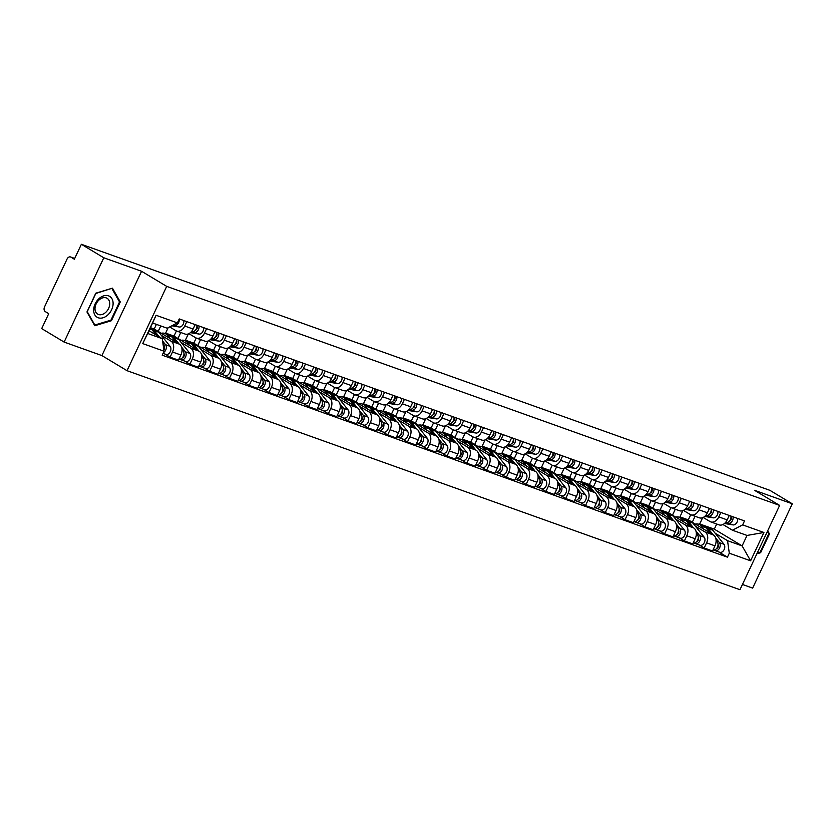 <?xml version="1.0" encoding="UTF-8"?>
<svg xmlns="http://www.w3.org/2000/svg" width="834" height="834" viewBox="0 0 834 834"><rect width="100%" height="100%" fill="white"/><g stroke="black" fill="none" stroke-linecap="round" stroke-linejoin="round"><path stroke-width="1.25" d="M742.437 584.467L752.633 588.106L792.3 503.809L769.876 490.329L81.367 244.289L103.791 257.769L64.124 342.076L101.904 355.576L127.029 370.682L739.966 589.711L779.644 505.404L166.706 286.375L141.572 271.269L103.791 257.769M64.124 342.076L41.7 328.596L48.726 313.667L45.224 311.572A3.743 2.606 -70.3 0 1 44.567 306.849L67.012 259.134A3.743 2.606 -70.3 0 1 70.525 256.955L74.706 258.457M792.3 503.809L754.509 490.298L779.644 505.404M74.695 258.488L70.859 257.112L74.351 259.218L81.367 244.289M161.306 335.32L170.98 341.137A8.611 5.984 109.7 0 1 172.513 352.011L170.094 357.15L178.466 360.142L180.884 354.992A8.611 5.984 -70.3 0 0 179.352 344.129L154.227 329.023L156.406 324.374M176.652 331.035L185.023 334.027A8.611 5.984 -70.3 0 0 193.102 329.034L184.731 326.042A8.611 5.984 109.7 0 1 176.652 331.035A8.611 5.984 109.7 0 1 175.901 330.681L169.667 326.928M184.731 326.042L186.806 321.632M164.861 354.002L170.094 357.15M193.102 329.034L195.177 324.614M181.082 342.388L190.767 348.205A8.611 5.984 109.7 0 1 192.3 359.079L189.881 364.218L198.242 367.21L200.66 362.06A8.611 5.984 -70.3 0 0 199.128 351.197L174.004 336.092L176.422 330.952M168.166 327.72L165.632 333.1L168.197 334.642M206.592 328.7L204.518 333.11A8.611 5.984 109.7 0 1 196.428 338.104A8.611 5.984 109.7 0 1 195.677 337.749L188.88 333.663M158.189 331.411L160.774 325.938M184.648 361.07L189.881 364.218M196.428 338.104L204.799 341.096A8.611 5.984 -70.3 0 0 212.878 336.102L214.963 331.692M200.858 349.456L210.543 355.274A8.611 5.984 109.7 0 1 212.076 366.147L209.657 371.286L218.028 374.278L220.447 369.128A8.611 5.984 -70.3 0 0 218.915 358.266L193.79 343.16L196.209 338.02M188.369 333.892L185.419 340.168L187.973 341.711M226.368 335.768L224.294 340.178A8.611 5.984 109.7 0 1 216.215 345.172A8.611 5.984 109.7 0 1 215.464 344.817L208.667 340.731M177.976 338.479L180.78 332.516M204.424 368.138L209.657 371.286M216.215 345.172L224.586 348.164A8.611 5.984 -70.3 0 0 232.665 343.17L234.74 338.76M220.645 356.525L230.32 362.342A8.611 5.984 109.7 0 1 231.852 373.215L229.433 378.355L237.805 381.346L240.223 376.207A8.611 5.984 -70.3 0 0 238.691 365.334L213.567 350.228L215.985 345.088M208.146 340.96L205.195 347.236L207.76 348.779M246.155 342.837L244.07 347.246A8.611 5.984 109.7 0 1 235.991 352.24A8.611 5.984 109.7 0 1 235.24 351.885L228.443 347.799M197.752 345.547L200.556 339.584M224.2 375.206L229.433 378.355M235.991 352.24L244.362 355.232A8.611 5.984 -70.3 0 0 252.441 350.238L254.516 345.829M240.421 363.593L250.106 369.41A8.611 5.984 109.7 0 1 251.639 380.283L249.22 385.423L257.581 388.415L260.01 383.275A8.611 5.984 -70.3 0 0 258.467 372.402L233.343 357.296L235.761 352.156M227.932 348.028L224.982 354.304L227.536 355.847M265.931 349.905L263.857 354.314A8.611 5.984 109.7 0 1 255.777 359.308A8.611 5.984 109.7 0 1 255.027 358.954L248.23 354.867M217.538 352.615L220.343 346.652M243.987 382.274L249.22 385.423M255.777 359.308L264.138 362.3A8.611 5.984 -70.3 0 0 272.228 357.306L274.303 352.897M260.208 370.661L269.882 376.478A8.611 5.984 109.7 0 1 271.415 387.351L268.996 392.491L277.368 395.483L279.786 390.343A8.611 5.984 -70.3 0 0 278.254 379.47L253.129 364.364L255.548 359.225M247.708 355.096L244.758 361.372L247.323 362.915M285.708 356.973L283.633 361.383A8.611 5.984 109.7 0 1 275.554 366.376A8.611 5.984 109.7 0 1 274.803 366.022L268.006 361.935M237.315 359.683L240.119 353.72M263.763 389.342L268.996 392.491M275.554 366.376L283.925 369.368A8.611 5.984 -70.3 0 0 292.004 364.375L294.079 359.965M279.984 377.729L289.669 383.546A8.611 5.984 109.7 0 1 291.202 394.419L288.783 399.559L297.144 402.551L299.562 397.411A8.611 5.984 -70.3 0 0 298.03 386.538L272.906 371.432L275.324 366.293M267.495 362.164L264.534 368.44L267.099 369.983M305.494 364.041L303.42 368.451A8.611 5.984 109.7 0 1 295.33 373.444A8.611 5.984 109.7 0 1 294.579 373.09L287.782 369.003M257.091 366.752L259.906 360.788M283.55 396.411L288.783 399.559M295.33 373.444L303.701 376.436A8.611 5.984 -70.3 0 0 311.78 371.443L313.865 367.033M299.76 384.797L309.445 390.614A8.611 5.984 109.7 0 1 310.978 401.488L308.559 406.627L316.93 409.619L319.349 404.48A8.611 5.984 -70.3 0 0 317.817 393.606L292.692 378.5L295.111 373.361M287.271 369.233L284.321 375.508L286.875 377.051M325.27 371.109L323.196 375.519A8.611 5.984 109.7 0 1 315.116 380.512A8.611 5.984 109.7 0 1 314.366 380.158L307.569 376.071M276.878 373.82L279.682 367.857M303.326 403.479L308.559 406.627M315.116 380.512L323.488 383.504A8.611 5.984 -70.3 0 0 331.567 378.511L333.642 374.101M319.547 391.865L329.221 397.682A8.611 5.984 109.7 0 1 330.754 408.556L328.335 413.695L336.707 416.687L339.125 411.548A8.611 5.984 -70.3 0 0 337.593 400.674L312.469 385.569L314.887 380.429M307.048 376.301L304.097 382.577L306.662 384.12M345.057 378.177L342.972 382.587A8.611 5.984 109.7 0 1 334.893 387.581A8.611 5.984 109.7 0 1 334.142 387.226L327.345 383.14M296.654 380.888L299.458 374.925M323.102 410.547L328.335 413.695M334.893 387.581L343.264 390.573A8.611 5.984 -70.3 0 0 351.343 385.579L353.418 381.169M339.323 398.933L349.008 404.751A8.611 5.984 109.7 0 1 350.541 415.624L348.122 420.763L356.483 423.755L358.912 418.616A8.611 5.984 -70.3 0 0 357.369 407.743L332.245 392.637L334.663 387.497M326.834 383.369L323.884 389.645L326.438 391.188M364.833 385.245L362.759 389.655A8.611 5.984 109.7 0 1 354.679 394.649A8.611 5.984 109.7 0 1 353.929 394.294L347.132 390.208M316.44 387.956L319.245 381.993M342.889 417.615L348.122 420.763M354.679 394.649L363.04 397.641A8.611 5.984 -70.3 0 0 371.13 392.647L373.205 388.237M359.11 406.002L368.784 411.819A8.611 5.984 109.7 0 1 370.317 422.692L367.898 427.832L376.27 430.824L378.688 425.684A8.611 5.984 -70.3 0 0 377.156 414.811L352.031 399.705L354.45 394.565M346.61 390.437L343.66 396.713L346.225 398.256M384.61 392.314L382.535 396.723A8.611 5.984 109.7 0 1 374.456 401.717A8.611 5.984 109.7 0 1 373.705 401.363L366.908 397.276M336.217 395.024L339.021 389.061M362.665 424.683L367.898 427.832M374.456 401.717L382.827 404.709A8.611 5.984 -70.3 0 0 390.906 399.715L392.981 395.306M378.886 413.07L388.571 418.887A8.611 5.984 109.7 0 1 390.103 429.76L387.674 434.9L396.046 437.892L398.464 432.752A8.611 5.984 -70.3 0 0 396.932 421.879L371.808 406.773L374.226 401.634M366.397 397.516L363.436 403.781L366.001 405.324M404.396 399.382L402.322 403.792A8.611 5.984 109.7 0 1 394.232 408.785A8.611 5.984 109.7 0 1 393.481 408.431L386.684 404.344M355.993 402.092L358.808 396.129M382.452 431.751L387.674 434.9M394.232 408.785L402.603 411.777A8.611 5.984 -70.3 0 0 410.682 406.784L412.767 402.374M398.662 420.138L408.347 425.955A8.611 5.984 109.7 0 1 409.88 436.828L407.461 441.968L415.832 444.96L418.251 439.82A8.611 5.984 -70.3 0 0 416.719 428.947L391.594 413.841L394.013 408.702M386.173 404.584L383.223 410.849L385.777 412.392M424.172 406.45L422.098 410.86A8.611 5.984 109.7 0 1 414.018 415.864A8.611 5.984 109.7 0 1 413.268 415.499L406.471 411.412M375.78 409.16L378.584 403.197M402.228 438.82L407.461 441.968M414.018 415.864L422.39 418.845A8.611 5.984 -70.3 0 0 430.469 413.852L432.544 409.442M418.449 427.206L428.123 433.023A8.611 5.984 109.7 0 1 429.656 443.897L427.237 449.036L435.609 452.028L438.027 446.888A8.611 5.984 -70.3 0 0 436.495 436.015L411.37 420.909L413.789 415.77M405.949 411.652L402.999 417.917L405.564 419.46M443.959 413.518L441.874 417.928A8.611 5.984 109.7 0 1 433.795 422.932A8.611 5.984 109.7 0 1 433.044 422.567L426.247 418.48M395.556 416.229L398.36 410.265M422.004 445.888L427.237 449.036M433.795 422.932L442.166 425.913A8.611 5.984 -70.3 0 0 450.245 420.92L452.32 416.51M438.225 434.274L447.91 440.091A8.611 5.984 109.7 0 1 449.443 450.965L447.024 456.104L455.385 459.096L457.814 453.957A8.611 5.984 -70.3 0 0 456.271 443.083L431.147 427.978L433.565 422.838M425.736 418.72L422.786 424.986L425.34 426.528M463.735 420.586L461.661 424.996A8.611 5.984 109.7 0 1 453.581 430A8.611 5.984 109.7 0 1 452.831 429.635L446.034 425.559M415.342 423.297L418.147 417.334M441.791 452.966L447.024 456.104M453.581 430L461.942 432.982A8.611 5.984 -70.3 0 0 470.032 427.988L472.107 423.578M458.012 441.342L467.686 447.16A8.611 5.984 109.7 0 1 469.219 458.033L466.8 463.172L475.171 466.164L477.59 461.025A8.611 5.984 -70.3 0 0 476.058 450.151L450.933 435.046L453.352 429.906M445.512 425.788L442.562 432.054L445.127 433.597M483.512 427.654L481.437 432.064A8.611 5.984 109.7 0 1 473.358 437.068A8.611 5.984 109.7 0 1 472.607 436.703L465.81 432.627M435.119 430.365L437.923 424.402M461.567 460.034L466.8 463.172M473.358 437.068L481.729 440.05A8.611 5.984 -70.3 0 0 489.808 435.056L491.883 430.646M477.788 448.411L487.473 454.228A8.611 5.984 109.7 0 1 489.005 465.101L486.576 470.24L494.948 473.232L497.366 468.093A8.611 5.984 -70.3 0 0 495.834 457.22L470.71 442.114L473.128 436.974M465.299 432.856L462.338 439.122L464.903 440.665M503.298 434.722L501.224 439.132A8.611 5.984 109.7 0 1 493.134 444.136A8.611 5.984 109.7 0 1 492.383 443.771L485.586 439.695M454.895 437.433L457.71 431.47M481.354 467.103L486.576 470.24M493.134 444.136L501.505 447.118A8.611 5.984 -70.3 0 0 509.584 442.124L511.669 437.714M497.564 455.479L507.249 461.296A8.611 5.984 109.7 0 1 508.782 472.169L506.363 477.309L514.734 480.301L517.153 475.161A8.611 5.984 -70.3 0 0 515.62 464.288L490.496 449.182L492.915 444.042M485.075 439.925L482.125 446.19L484.679 447.733M523.074 441.791L521 446.2A8.611 5.984 109.7 0 1 512.92 451.204A8.611 5.984 109.7 0 1 512.17 450.84L505.373 446.763M474.682 444.501L477.486 438.538M501.13 474.171L506.363 477.309M512.92 451.204L521.292 454.186A8.611 5.984 -70.3 0 0 529.371 449.192L531.446 444.783M517.351 462.547L527.025 468.364A8.611 5.984 109.7 0 1 528.558 479.237L526.139 484.377L534.511 487.369L536.929 482.229A8.611 5.984 -70.3 0 0 535.397 471.356L510.272 456.25L512.691 451.111M504.851 446.993L501.901 453.258L504.466 454.801M542.861 448.859L540.776 453.269A8.611 5.984 109.7 0 1 532.697 458.273A8.611 5.984 109.7 0 1 531.946 457.918L525.149 453.832M494.458 451.569L497.262 445.606M520.906 481.239L526.139 484.377M532.697 458.273L541.068 461.265A8.611 5.984 -70.3 0 0 549.147 456.261L551.222 451.851M537.127 469.615L546.812 475.432A8.611 5.984 109.7 0 1 548.345 486.305L545.926 491.445L554.287 494.437L556.716 489.297A8.611 5.984 -70.3 0 0 555.173 478.424L530.049 463.318L532.467 458.179M524.638 454.061L521.688 460.326L524.242 461.869M562.637 455.927L560.563 460.337A8.611 5.984 109.7 0 1 552.483 465.341A8.611 5.984 109.7 0 1 551.733 464.986L544.936 460.9M514.244 458.637L517.049 452.674M540.693 488.307L545.926 491.445M552.483 465.341L560.844 468.333A8.611 5.984 -70.3 0 0 568.934 463.329L571.009 458.919M556.914 476.683L566.588 482.5A8.611 5.984 109.7 0 1 568.121 493.374L565.702 498.513L574.073 501.505L576.492 496.366A8.611 5.984 -70.3 0 0 574.96 485.492L549.835 470.386L552.254 465.247M544.414 461.129L541.464 467.394L544.029 468.937M582.413 462.995L580.339 467.405A8.611 5.984 109.7 0 1 572.26 472.409A8.611 5.984 109.7 0 1 571.509 472.054L564.712 467.968M534.021 465.706L536.825 459.743M560.469 495.375L565.702 498.513M572.26 472.409L580.631 475.401A8.611 5.984 -70.3 0 0 588.71 470.397L590.785 465.987M576.69 483.751L586.375 489.568A8.611 5.984 109.7 0 1 587.907 500.442L585.478 505.581L593.85 508.573L596.268 503.434A8.611 5.984 -70.3 0 0 594.736 492.56L569.612 477.455L572.03 472.315M564.201 468.197L561.24 474.463L563.805 476.006M602.2 470.063L600.126 474.473A8.611 5.984 109.7 0 1 592.036 479.477A8.611 5.984 109.7 0 1 591.285 479.123L584.488 475.036M553.797 472.774L556.612 466.811M580.255 502.443L585.478 505.581M592.036 479.477L600.407 482.469A8.611 5.984 -70.3 0 0 608.486 477.465L610.571 473.055M596.466 490.819L606.151 496.637A8.611 5.984 109.7 0 1 607.684 507.51L605.265 512.649L613.636 515.641L616.055 510.502A8.611 5.984 -70.3 0 0 614.522 499.629L589.398 484.523L591.817 479.383M583.977 475.265L581.027 481.541L583.581 483.074M621.976 477.131L619.902 481.552A8.611 5.984 109.7 0 1 611.822 486.545A8.611 5.984 109.7 0 1 611.072 486.191L604.275 482.104M573.584 479.842L576.388 473.879M600.032 509.511L605.265 512.649M611.822 486.545L620.194 489.537A8.611 5.984 -70.3 0 0 628.273 484.533L630.348 480.123M616.253 497.888L625.927 503.705A8.611 5.984 109.7 0 1 627.46 514.578L625.041 519.718L633.413 522.709L635.831 517.57A8.611 5.984 -70.3 0 0 634.299 506.697L609.174 491.591L611.593 486.451M603.753 482.333L600.803 488.609L603.368 490.142M641.763 484.2L639.678 488.62A8.611 5.984 109.7 0 1 631.599 493.613A8.611 5.984 109.7 0 1 630.848 493.259L624.051 489.172M593.36 486.91L596.164 480.947M619.808 516.58L625.041 519.718M631.599 493.613L639.97 496.605A8.611 5.984 -70.3 0 0 648.049 491.601L650.124 487.192M636.029 504.956L645.714 510.773A8.611 5.984 109.7 0 1 647.247 521.646L644.828 526.786L653.189 529.778L655.618 524.638A8.611 5.984 -70.3 0 0 654.075 513.765L628.951 498.659L631.369 493.519M623.54 489.402L620.59 495.677L623.144 497.21M661.539 491.268L659.465 495.688A8.611 5.984 109.7 0 1 651.385 500.681A8.611 5.984 109.7 0 1 650.635 500.327L643.838 496.24M613.146 493.978L615.951 488.015M639.595 523.648L644.828 526.786M651.385 500.681L659.746 503.673A8.611 5.984 -70.3 0 0 667.836 498.669L669.91 494.26M655.816 512.024L665.49 517.841A8.611 5.984 109.7 0 1 667.023 528.714L664.604 533.854L672.975 536.846L675.394 531.706A8.611 5.984 -70.3 0 0 673.862 520.833L648.737 505.727L651.156 500.588M643.316 496.47L640.366 502.746L642.931 504.278M681.315 498.336L679.241 502.756A8.611 5.984 109.7 0 1 671.161 507.75A8.611 5.984 109.7 0 1 670.411 507.395L663.614 503.309M632.923 501.046L635.727 495.083M659.371 530.716L664.604 533.854M671.161 507.75L679.533 510.742A8.611 5.984 -70.3 0 0 687.612 505.738L689.687 501.328M675.592 519.092L685.277 524.909A8.611 5.984 109.7 0 1 686.809 535.782L684.38 540.932L692.752 543.914L695.17 538.774A8.611 5.984 -70.3 0 0 693.638 527.901L668.514 512.795L670.932 507.656M663.103 503.538L660.142 509.814L662.707 511.346M701.102 505.404L699.028 509.824A8.611 5.984 109.7 0 1 690.938 514.818A8.611 5.984 109.7 0 1 690.187 514.463L683.39 510.377M652.699 508.114L655.514 502.151M679.157 537.784L684.38 540.932M690.938 514.818L699.309 517.81A8.611 5.984 -70.3 0 0 707.388 512.806L709.473 508.396M695.368 526.16L705.053 531.977A8.611 5.984 109.7 0 1 706.586 542.851L704.167 548.001L712.538 550.982L714.957 545.843A8.611 5.984 -70.3 0 0 713.424 534.969L688.3 519.863L690.719 514.724M682.879 510.606L679.929 516.882L682.483 518.414M720.878 512.472L718.804 516.892A8.611 5.984 109.7 0 1 710.724 521.886A8.611 5.984 109.7 0 1 709.974 521.531L703.177 517.445M672.485 515.183L675.29 509.22M698.934 544.852L704.167 548.001M710.724 521.886L719.096 524.878A8.611 5.984 -70.3 0 0 727.175 519.884L729.25 515.464M679.929 516.882L688.3 519.863M660.142 509.814L668.514 512.795M640.366 502.746L648.737 505.727M620.59 495.677L628.951 498.659M600.803 488.609L609.174 491.591M581.027 481.541L589.398 484.523M561.24 474.463L569.612 477.455M541.464 467.394L549.835 470.386M521.688 460.326L530.049 463.318M501.901 453.258L510.272 456.25M482.125 446.19L490.496 449.182M462.338 439.122L470.71 442.114M442.562 432.054L450.933 435.046M422.786 424.986L431.147 427.978M402.999 417.917L411.37 420.909M383.223 410.849L391.594 413.841M363.436 403.781L371.808 406.773M343.66 396.713L352.031 399.705M323.884 389.645L332.245 392.637M304.097 382.577L312.469 385.569M284.321 375.508L292.692 378.5M264.534 368.44L272.906 371.432M244.758 361.372L253.129 364.364M224.982 354.304L233.343 357.296M205.195 347.236L213.567 350.228M185.419 340.168L193.79 343.16M165.632 333.1L174.004 336.092M150.422 327.668L154.227 329.023M162.276 338.687L164.037 351.208L142.739 343.598L156.073 315.273L177.371 322.883L167.196 328.231L152.612 323.019L147.691 333.475L162.276 338.687L148.994 330.702M702.655 517.674L699.705 523.95L714.29 529.152L742.114 545.884L747.035 535.438L732.461 530.226L742.635 524.878L744.501 520.916L179.237 318.922L177.371 322.883M742.635 524.878L763.934 532.488L750.61 560.813L729.302 553.203L727.54 540.672L742.114 545.884L750.61 560.813M164.037 351.208L162.182 355.169L727.436 557.164L729.302 553.203M127.029 370.682L166.706 286.375M101.904 355.576L141.572 271.269M120.263 301.918L112.454 288.157L95.795 293.182L86.955 311.968L94.774 325.729L111.422 320.715L120.263 301.918L119.116 301.23M756.855 553.839L760.629 552.702L769.469 533.916L767.697 530.789M714.29 529.152L716.708 524.023M699.705 523.95L702.27 525.483M715.155 533.228L727.54 540.672M732.461 530.226L722.953 524.513M718.71 551.92L727.436 557.164M692.262 522.251L695.066 516.288M142.739 343.598L147.691 333.475M156.073 315.273L152.612 323.019M747.035 535.438L763.934 532.488M110.641 320.246L111.422 320.715M768.322 533.218L769.469 533.916M759.847 552.233L760.629 552.702M173.128 325.114L174.671 325.364A4.681 3.253 -70.3 0 0 178.09 323.519A4.681 3.253 -70.3 0 0 179.216 318.953M171.825 325.792L179.237 326.991A4.681 3.253 -70.3 0 0 182.667 325.135A4.681 3.253 -70.3 0 0 183.782 320.548M150.162 328.231A11.238 7.808 109.7 0 1 152.142 329.868L156.344 335.122M162.932 343.347L163.412 343.942A4.681 3.253 109.7 0 1 163.714 348.925M149.203 330.264L150.068 331.348M164.204 346.61A2.252 1.564 109.7 0 1 163.839 349.8M150.589 328.471A11.238 7.808 109.7 0 1 151.705 328.742A11.238 7.808 109.7 0 1 154.3 330.639L159.315 336.905M151.705 328.742L156.271 330.379A11.238 7.808 109.7 0 1 158.867 332.266L170.126 346.339A4.681 3.253 109.7 0 1 170.157 351.927A4.681 3.253 109.7 0 1 165.903 354.377L163.037 353.345M162.599 341.012L165.57 344.713A4.681 3.253 109.7 0 1 166.122 348.956A4.681 3.253 109.7 0 1 163.401 352.563M195.531 330.066A2.252 1.564 -70.3 0 0 197.095 328.45A2.252 1.564 -70.3 0 0 196.907 326.198M191.184 331.901L194.447 332.432A4.681 3.253 -70.3 0 0 197.887 330.566A4.681 3.253 -70.3 0 0 198.992 325.979M190.381 332.662L199.013 334.059A4.681 3.253 -70.3 0 0 202.453 332.203A4.681 3.253 -70.3 0 0 203.559 327.616M191.507 331.536L192.3 331.661A4.681 3.253 -70.3 0 0 195.729 329.795A4.681 3.253 -70.3 0 0 196.834 325.208M215.308 337.134A2.252 1.564 -70.3 0 0 216.871 335.518A2.252 1.564 -70.3 0 0 216.694 333.266M210.96 338.969L214.234 339.501A4.681 3.253 -70.3 0 0 217.664 337.634A4.681 3.253 -70.3 0 0 218.769 333.047M210.168 339.73L218.8 341.137A4.681 3.253 -70.3 0 0 222.23 339.271A4.681 3.253 -70.3 0 0 223.335 334.684M211.294 338.604L212.076 338.729A4.681 3.253 -70.3 0 0 215.506 336.863A4.681 3.253 -70.3 0 0 216.621 332.276M235.094 344.202A2.252 1.564 -70.3 0 0 236.658 342.586A2.252 1.564 -70.3 0 0 236.47 340.335M230.747 346.037L234.01 346.569A4.681 3.253 -70.3 0 0 237.45 344.703A4.681 3.253 -70.3 0 0 238.555 340.116M229.944 346.808L238.576 348.205A4.681 3.253 -70.3 0 0 242.016 346.339A4.681 3.253 -70.3 0 0 243.121 341.752M231.07 345.672L231.852 345.797A4.681 3.253 -70.3 0 0 235.292 343.942A4.681 3.253 -70.3 0 0 236.397 339.344M93.669 309.737A12.176 8.663 121 0 0 103.041 317.775A12.176 8.663 121 0 0 113.101 303.878A12.176 8.663 121 0 0 103.729 295.841A12.176 8.663 121 0 0 93.669 309.737M95.003 308.413A9.216 6.568 121 0 0 97.609 314.095A9.216 6.568 121 0 0 105.345 312.687A9.216 6.568 121 0 0 109.713 303.972A9.216 6.568 121 0 0 107.106 298.291A9.216 6.568 121 0 0 99.371 299.698A9.216 6.568 121 0 0 95.003 308.413M111.954 288.606L119.523 301.939L110.953 320.152L94.815 325.01L87.247 311.676L95.816 293.474L111.62 288.408M94.127 324.593L94.815 325.01M767.353 531.519L768.729 533.937L760.16 552.139L757.241 553.015M161.327 333.287A11.238 7.808 109.7 0 1 164.767 333.412L169.333 335.039A11.238 7.808 109.7 0 1 171.919 336.936L176.13 342.19M164.767 333.412A11.238 7.808 109.7 0 1 167.353 335.299L169.844 338.416M182.031 349.561L183.188 351.01A4.681 3.253 109.7 0 1 183.23 356.577A4.681 3.253 109.7 0 1 178.976 359.047M183.98 353.679A2.252 1.564 109.7 0 1 184.158 355.93A2.252 1.564 109.7 0 1 182.594 357.546M170.365 335.539A11.238 7.808 109.7 0 1 171.491 335.81A11.238 7.808 109.7 0 1 174.077 337.707L179.091 343.973M171.491 335.81L176.047 337.447A11.238 7.808 109.7 0 1 178.643 339.334L189.912 353.418A4.681 3.253 109.7 0 1 189.943 358.995A4.681 3.253 109.7 0 1 185.68 361.445L181.114 359.808A4.681 3.253 109.7 0 1 180.707 359.621L179.393 359.152M181.593 347.09L185.346 351.781A4.681 3.253 109.7 0 1 185.377 357.359A4.681 3.253 109.7 0 1 181.114 359.808M181.072 358.839L180.707 359.621M181.103 340.355A11.238 7.808 109.7 0 1 184.543 340.481L189.109 342.117A11.238 7.808 109.7 0 1 191.705 344.004L195.907 349.258M184.543 340.481A11.238 7.808 109.7 0 1 187.139 342.367L189.631 345.484M201.818 356.629L202.975 358.078A4.681 3.253 109.7 0 1 203.006 363.645A4.681 3.253 109.7 0 1 198.763 366.116M203.757 360.747A2.252 1.564 109.7 0 1 203.944 362.998A2.252 1.564 109.7 0 1 202.381 364.614M190.152 342.607A11.238 7.808 109.7 0 1 191.267 342.878A11.238 7.808 109.7 0 1 193.853 344.776L198.878 351.041M191.267 342.878L195.834 344.515A11.238 7.808 109.7 0 1 198.419 346.402L209.688 360.486A4.681 3.253 109.7 0 1 209.72 366.063A4.681 3.253 109.7 0 1 205.456 368.513L200.9 366.877A4.681 3.253 109.7 0 1 200.483 366.689L199.18 366.22M201.369 354.158L205.122 358.849A4.681 3.253 109.7 0 1 205.154 364.427A4.681 3.253 109.7 0 1 200.9 366.877M200.858 365.907L200.483 366.689M200.879 347.424A11.238 7.808 109.7 0 1 204.33 347.549L208.896 349.185A11.238 7.808 109.7 0 1 211.482 351.072L215.683 356.327M204.33 347.549A11.238 7.808 109.7 0 1 206.915 349.436L209.407 352.553M221.594 363.697L222.751 365.146A4.681 3.253 109.7 0 1 222.782 370.713A4.681 3.253 109.7 0 1 218.539 373.184M223.543 367.815A2.252 1.564 109.7 0 1 223.72 370.067A2.252 1.564 109.7 0 1 222.157 371.683M209.928 349.675A11.238 7.808 109.7 0 1 211.044 349.946A11.238 7.808 109.7 0 1 213.64 351.844L218.654 358.109M211.044 349.946L215.61 351.583A11.238 7.808 109.7 0 1 218.206 353.47L229.475 367.554A4.681 3.253 109.7 0 1 229.496 373.132A4.681 3.253 109.7 0 1 225.243 375.581L220.676 373.945A4.681 3.253 109.7 0 1 220.27 373.757L218.956 373.288M221.156 361.226L224.909 365.918A4.681 3.253 109.7 0 1 224.94 371.495A4.681 3.253 109.7 0 1 220.676 373.945M220.635 372.975L220.27 373.757M254.87 351.27A2.252 1.564 -70.3 0 0 256.434 349.654A2.252 1.564 -70.3 0 0 256.257 347.403M250.523 353.105L253.797 353.637A4.681 3.253 -70.3 0 0 257.226 351.771A4.681 3.253 -70.3 0 0 258.332 347.184M249.72 353.877L258.352 355.274A4.681 3.253 -70.3 0 0 261.793 353.407A4.681 3.253 -70.3 0 0 262.898 348.821M250.846 352.74L251.639 352.865A4.681 3.253 -70.3 0 0 255.068 351.01A4.681 3.253 -70.3 0 0 256.174 346.412M274.647 358.339A2.252 1.564 -70.3 0 0 276.21 356.723A2.252 1.564 -70.3 0 0 276.033 354.471M270.299 360.173L273.573 360.705A4.681 3.253 -70.3 0 0 277.003 358.839A4.681 3.253 -70.3 0 0 278.118 354.252M269.507 360.945L278.139 362.342A4.681 3.253 -70.3 0 0 281.569 360.476A4.681 3.253 -70.3 0 0 282.674 355.889M270.633 359.808L271.415 359.934A4.681 3.253 -70.3 0 0 274.855 358.078A4.681 3.253 -70.3 0 0 275.96 353.48M220.666 354.492A11.238 7.808 109.7 0 1 224.106 354.617L228.672 356.254A11.238 7.808 109.7 0 1 231.258 358.14L235.469 363.395M224.106 354.617A11.238 7.808 109.7 0 1 226.702 356.504L229.183 359.621M241.37 370.765L242.527 372.214A4.681 3.253 109.7 0 1 242.569 377.781A4.681 3.253 109.7 0 1 238.315 380.252M243.32 374.883A2.252 1.564 109.7 0 1 243.507 377.135A2.252 1.564 109.7 0 1 241.943 378.751M229.704 356.743A11.238 7.808 109.7 0 1 230.83 357.015A11.238 7.808 109.7 0 1 233.416 358.912L238.43 365.177M230.83 357.015L235.397 358.651A11.238 7.808 109.7 0 1 237.982 360.538L249.251 374.622A4.681 3.253 109.7 0 1 249.283 380.2A4.681 3.253 109.7 0 1 245.019 382.65L240.453 381.013A4.681 3.253 109.7 0 1 240.046 380.825L238.743 380.356M240.932 368.294L244.685 372.986A4.681 3.253 109.7 0 1 244.716 378.563A4.681 3.253 109.7 0 1 240.453 381.013M240.421 380.043L240.046 380.825M240.442 361.56A11.238 7.808 109.7 0 1 243.893 361.685L248.449 363.322A11.238 7.808 109.7 0 1 251.044 365.209L255.246 370.463M243.893 361.685A11.238 7.808 109.7 0 1 246.478 363.572L248.97 366.689M261.157 377.833L262.314 379.282A4.681 3.253 109.7 0 1 262.345 384.849A4.681 3.253 109.7 0 1 258.102 387.32M263.106 381.962A2.252 1.564 109.7 0 1 263.283 384.203A2.252 1.564 109.7 0 1 261.72 385.819M249.491 363.812A11.238 7.808 109.7 0 1 250.607 364.083A11.238 7.808 109.7 0 1 253.202 365.98L258.217 372.245M250.607 364.083L255.173 365.719A11.238 7.808 109.7 0 1 257.769 367.606L269.028 381.691A4.681 3.253 109.7 0 1 269.059 387.268A4.681 3.253 109.7 0 1 264.805 389.718L260.239 388.081A4.681 3.253 109.7 0 1 259.833 387.893L258.519 387.424M260.708 375.363L264.472 380.054A4.681 3.253 109.7 0 1 264.493 385.631A4.681 3.253 109.7 0 1 260.239 388.081M260.198 387.112L259.833 387.893M294.433 365.407A2.252 1.564 -70.3 0 0 295.997 363.791A2.252 1.564 -70.3 0 0 295.809 361.539M290.086 367.241L293.349 367.773A4.681 3.253 -70.3 0 0 296.789 365.907A4.681 3.253 -70.3 0 0 297.894 361.32M289.283 368.013L297.915 369.41A4.681 3.253 -70.3 0 0 301.355 367.544A4.681 3.253 -70.3 0 0 302.461 362.957M290.409 366.877L291.202 367.002A4.681 3.253 -70.3 0 0 294.631 365.146A4.681 3.253 -70.3 0 0 295.736 360.549M314.209 372.475A2.252 1.564 -70.3 0 0 315.773 370.859A2.252 1.564 -70.3 0 0 315.596 368.607M309.862 374.31L313.136 374.841A4.681 3.253 -70.3 0 0 316.566 372.975A4.681 3.253 -70.3 0 0 317.671 368.388M309.07 375.081L317.702 376.478A4.681 3.253 -70.3 0 0 321.132 374.612A4.681 3.253 -70.3 0 0 322.237 370.025M310.196 373.945L310.978 374.07A4.681 3.253 -70.3 0 0 314.408 372.214A4.681 3.253 -70.3 0 0 315.523 367.617M333.996 379.543A2.252 1.564 -70.3 0 0 335.56 377.927A2.252 1.564 -70.3 0 0 335.372 375.675M329.649 381.378L332.912 381.909A4.681 3.253 -70.3 0 0 336.352 380.054A4.681 3.253 -70.3 0 0 337.457 375.456M328.846 382.149L337.478 383.546A4.681 3.253 -70.3 0 0 340.908 381.68A4.681 3.253 -70.3 0 0 342.023 377.093M329.972 381.013L330.754 381.138A4.681 3.253 -70.3 0 0 334.194 379.282A4.681 3.253 -70.3 0 0 335.299 374.695M353.772 386.611A2.252 1.564 -70.3 0 0 355.336 384.995A2.252 1.564 -70.3 0 0 355.159 382.743M349.425 388.446L352.699 388.978A4.681 3.253 -70.3 0 0 356.128 387.122A4.681 3.253 -70.3 0 0 357.233 382.525M348.622 389.217L357.254 390.614A4.681 3.253 -70.3 0 0 360.695 388.748A4.681 3.253 -70.3 0 0 361.8 384.161M349.748 388.081L350.541 388.206A4.681 3.253 -70.3 0 0 353.97 386.351A4.681 3.253 -70.3 0 0 355.076 381.763M373.549 393.679A2.252 1.564 -70.3 0 0 375.112 392.063A2.252 1.564 -70.3 0 0 374.935 389.812M369.201 395.514L372.475 396.046A4.681 3.253 -70.3 0 0 375.905 394.19A4.681 3.253 -70.3 0 0 377.02 389.593M368.409 396.286L377.041 397.682A4.681 3.253 -70.3 0 0 380.471 395.816A4.681 3.253 -70.3 0 0 381.576 391.229M369.535 395.149L370.317 395.274A4.681 3.253 -70.3 0 0 373.757 393.419A4.681 3.253 -70.3 0 0 374.862 388.832M393.335 400.747A2.252 1.564 -70.3 0 0 394.899 399.132A2.252 1.564 -70.3 0 0 394.711 396.88M388.988 402.593L392.251 403.114A4.681 3.253 -70.3 0 0 395.691 401.258A4.681 3.253 -70.3 0 0 396.796 396.661M388.185 403.354L396.817 404.751A4.681 3.253 -70.3 0 0 400.257 402.885A4.681 3.253 -70.3 0 0 401.363 398.298M389.311 402.217L390.103 402.342A4.681 3.253 -70.3 0 0 393.533 400.487A4.681 3.253 -70.3 0 0 394.638 395.9M413.111 407.816A2.252 1.564 -70.3 0 0 414.675 406.2A2.252 1.564 -70.3 0 0 414.498 403.958M408.764 409.661L412.038 410.182A4.681 3.253 -70.3 0 0 415.468 408.326A4.681 3.253 -70.3 0 0 416.573 403.729M407.972 410.422L416.604 411.819A4.681 3.253 -70.3 0 0 420.034 409.953A4.681 3.253 -70.3 0 0 421.139 405.366M409.098 409.286L409.88 409.411A4.681 3.253 -70.3 0 0 413.31 407.555A4.681 3.253 -70.3 0 0 414.425 402.968M432.898 414.884A2.252 1.564 -70.3 0 0 434.462 413.268A2.252 1.564 -70.3 0 0 434.274 411.026M428.551 416.729L431.814 417.25A4.681 3.253 -70.3 0 0 435.254 415.395A4.681 3.253 -70.3 0 0 436.359 410.808M427.748 417.49L436.38 418.887A4.681 3.253 -70.3 0 0 439.81 417.021A4.681 3.253 -70.3 0 0 440.925 412.434M428.874 416.354L429.656 416.479A4.681 3.253 -70.3 0 0 433.096 414.623A4.681 3.253 -70.3 0 0 434.201 410.036M260.229 368.628A11.238 7.808 109.7 0 1 263.669 368.753L268.235 370.39A11.238 7.808 109.7 0 1 270.821 372.277L275.032 377.531M263.669 368.753A11.238 7.808 109.7 0 1 266.255 370.64L268.746 373.757M280.933 384.912L282.09 386.351A4.681 3.253 109.7 0 1 282.132 391.917A4.681 3.253 109.7 0 1 277.878 394.388M282.882 389.03A2.252 1.564 109.7 0 1 283.06 391.271A2.252 1.564 109.7 0 1 281.496 392.887M269.267 370.89A11.238 7.808 109.7 0 1 270.393 371.161A11.238 7.808 109.7 0 1 272.979 373.048L277.993 379.314M270.393 371.161L274.949 372.788A11.238 7.808 109.7 0 1 277.545 374.674L288.814 388.759A4.681 3.253 109.7 0 1 288.845 394.336A4.681 3.253 109.7 0 1 284.582 396.786L280.016 395.149A4.681 3.253 109.7 0 1 279.609 394.962L278.295 394.492M280.495 382.431L284.248 387.122A4.681 3.253 109.7 0 1 284.279 392.699A4.681 3.253 109.7 0 1 280.016 395.149M279.974 394.18L279.609 394.962M280.005 375.696A11.238 7.808 109.7 0 1 283.445 375.821L288.011 377.458A11.238 7.808 109.7 0 1 290.607 379.345L294.809 384.599M283.445 375.821A11.238 7.808 109.7 0 1 286.041 377.708L288.533 380.825M300.72 391.98L301.877 393.419A4.681 3.253 109.7 0 1 301.908 398.986A4.681 3.253 109.7 0 1 297.665 401.456M302.659 396.098A2.252 1.564 109.7 0 1 302.846 398.339A2.252 1.564 109.7 0 1 301.282 399.955M289.054 377.958A11.238 7.808 109.7 0 1 290.169 378.229A11.238 7.808 109.7 0 1 292.755 380.116L297.78 386.382M290.169 378.229L294.736 379.856A11.238 7.808 109.7 0 1 297.321 381.743L308.59 395.827A4.681 3.253 109.7 0 1 308.622 401.404A4.681 3.253 109.7 0 1 304.358 403.854L299.802 402.217A4.681 3.253 109.7 0 1 299.385 402.03L298.082 401.561M300.271 389.499L304.024 394.19A4.681 3.253 109.7 0 1 304.056 399.767A4.681 3.253 109.7 0 1 299.802 402.217M299.76 401.248L299.385 402.03M299.781 382.764A11.238 7.808 109.7 0 1 303.232 382.889L307.798 384.526A11.238 7.808 109.7 0 1 310.384 386.413L314.585 391.667M303.232 382.889A11.238 7.808 109.7 0 1 305.817 384.787L308.309 387.893M320.496 399.048L321.653 400.487A4.681 3.253 109.7 0 1 321.684 406.054A4.681 3.253 109.7 0 1 317.441 408.524M322.445 403.166A2.252 1.564 109.7 0 1 322.622 405.407A2.252 1.564 109.7 0 1 321.059 407.023M308.83 385.027A11.238 7.808 109.7 0 1 309.946 385.298A11.238 7.808 109.7 0 1 312.541 387.184L317.556 393.45M309.946 385.298L314.512 386.924A11.238 7.808 109.7 0 1 317.108 388.811L328.377 402.895A4.681 3.253 109.7 0 1 328.398 408.472A4.681 3.253 109.7 0 1 324.145 410.922L319.578 409.286A4.681 3.253 109.7 0 1 319.172 409.098L317.858 408.629M320.058 396.567L323.811 401.258A4.681 3.253 109.7 0 1 323.842 406.836A4.681 3.253 109.7 0 1 319.578 409.286M319.537 408.316L319.172 409.098M319.568 389.832A11.238 7.808 109.7 0 1 323.008 389.958L327.574 391.594A11.238 7.808 109.7 0 1 330.16 393.481L334.371 398.735M323.008 389.958A11.238 7.808 109.7 0 1 325.604 391.855L328.085 394.962M340.272 406.116L341.429 407.555A4.681 3.253 109.7 0 1 341.471 413.122A4.681 3.253 109.7 0 1 337.217 415.593M342.221 410.234A2.252 1.564 109.7 0 1 342.409 412.476A2.252 1.564 109.7 0 1 340.845 414.102M328.606 392.095A11.238 7.808 109.7 0 1 329.732 392.366A11.238 7.808 109.7 0 1 332.318 394.253L337.332 400.518M329.732 392.366L334.298 393.992A11.238 7.808 109.7 0 1 336.884 395.879L348.153 409.963A4.681 3.253 109.7 0 1 348.185 415.541A4.681 3.253 109.7 0 1 343.921 417.99L339.355 416.354A4.681 3.253 109.7 0 1 338.948 416.166L337.645 415.697M339.834 403.635L343.587 408.326A4.681 3.253 109.7 0 1 343.618 413.904A4.681 3.253 109.7 0 1 339.355 416.354M339.323 415.384L338.948 416.166M339.344 396.901A11.238 7.808 109.7 0 1 342.795 397.026L347.351 398.662A11.238 7.808 109.7 0 1 349.946 400.549L354.148 405.804M342.795 397.026A11.238 7.808 109.7 0 1 345.38 398.923L347.872 402.03M360.059 413.184L361.216 414.623A4.681 3.253 109.7 0 1 361.247 420.19A4.681 3.253 109.7 0 1 357.004 422.661M362.008 417.302A2.252 1.564 109.7 0 1 362.185 419.544A2.252 1.564 109.7 0 1 360.622 421.17M348.393 399.163A11.238 7.808 109.7 0 1 349.509 399.434A11.238 7.808 109.7 0 1 352.104 401.321L357.119 407.586M349.509 399.434L354.075 401.06A11.238 7.808 109.7 0 1 356.671 402.947L367.93 417.031A4.681 3.253 109.7 0 1 367.961 422.609A4.681 3.253 109.7 0 1 363.707 425.059L359.141 423.422A4.681 3.253 109.7 0 1 358.735 423.234L357.421 422.765M359.61 410.703L363.374 415.395A4.681 3.253 109.7 0 1 363.395 420.972A4.681 3.253 109.7 0 1 359.141 423.422M359.1 422.452L358.735 423.234M359.131 403.969A11.238 7.808 109.7 0 1 362.571 404.094L367.137 405.731A11.238 7.808 109.7 0 1 369.723 407.618L373.934 412.872M362.571 404.094A11.238 7.808 109.7 0 1 365.156 405.991L367.648 409.098M379.835 420.253L380.992 421.691A4.681 3.253 109.7 0 1 381.034 427.258A4.681 3.253 109.7 0 1 376.78 429.729M381.784 424.37A2.252 1.564 109.7 0 1 381.962 426.612A2.252 1.564 109.7 0 1 380.398 428.238M368.169 406.231A11.238 7.808 109.7 0 1 369.295 406.502A11.238 7.808 109.7 0 1 371.881 408.389L376.895 414.654M369.295 406.502L373.851 408.128A11.238 7.808 109.7 0 1 376.447 410.015L387.716 424.099A4.681 3.253 109.7 0 1 387.747 429.677A4.681 3.253 109.7 0 1 383.484 432.127L378.917 430.5A4.681 3.253 109.7 0 1 378.511 430.302L377.197 429.833M379.397 417.771L383.15 422.463A4.681 3.253 109.7 0 1 383.181 428.05A4.681 3.253 109.7 0 1 378.917 430.5M378.876 429.52L378.511 430.302M378.907 411.037A11.238 7.808 109.7 0 1 382.347 411.162L386.913 412.799A11.238 7.808 109.7 0 1 389.509 414.686L393.711 419.94M382.347 411.162A11.238 7.808 109.7 0 1 384.943 413.059L387.435 416.166M399.622 427.321L400.779 428.759A4.681 3.253 109.7 0 1 400.81 434.337A4.681 3.253 109.7 0 1 396.567 436.797M401.561 431.439A2.252 1.564 109.7 0 1 401.748 433.68A2.252 1.564 109.7 0 1 400.184 435.306M387.956 413.299A11.238 7.808 109.7 0 1 389.071 413.57A11.238 7.808 109.7 0 1 391.657 415.457L396.682 421.723M389.071 413.57L393.638 415.196A11.238 7.808 109.7 0 1 396.223 417.083L407.492 431.168A4.681 3.253 109.7 0 1 407.524 436.745A4.681 3.253 109.7 0 1 403.26 439.195L398.704 437.569A4.681 3.253 109.7 0 1 398.287 437.37L396.984 436.901M399.173 424.84L402.926 429.531A4.681 3.253 109.7 0 1 402.958 435.119A4.681 3.253 109.7 0 1 398.704 437.569M398.662 436.589L398.287 437.37M398.683 418.105A11.238 7.808 109.7 0 1 402.134 418.23L406.7 419.867A11.238 7.808 109.7 0 1 409.286 421.754L413.487 427.008M402.134 418.23A11.238 7.808 109.7 0 1 404.719 420.127L407.211 423.234M419.398 434.389L420.555 435.828A4.681 3.253 109.7 0 1 420.586 441.405A4.681 3.253 109.7 0 1 416.343 443.865M421.347 438.507A2.252 1.564 109.7 0 1 421.524 440.748A2.252 1.564 109.7 0 1 419.961 442.374M407.732 420.367A11.238 7.808 109.7 0 1 408.848 420.638A11.238 7.808 109.7 0 1 411.443 422.525L416.458 428.791M408.848 420.638L413.414 422.265A11.238 7.808 109.7 0 1 416.01 424.152L427.279 438.236A4.681 3.253 109.7 0 1 427.3 443.813A4.681 3.253 109.7 0 1 423.046 446.263L418.48 444.637A4.681 3.253 109.7 0 1 418.074 444.439L416.76 443.969M418.96 431.908L422.713 436.599A4.681 3.253 109.7 0 1 422.744 442.187A4.681 3.253 109.7 0 1 418.48 444.637M418.439 443.657L418.074 444.439M452.674 421.952A2.252 1.564 -70.3 0 0 454.238 420.336A2.252 1.564 -70.3 0 0 454.061 418.095M448.327 423.797L451.601 424.318A4.681 3.253 -70.3 0 0 455.03 422.463A4.681 3.253 -70.3 0 0 456.135 417.876M447.524 424.558L456.156 425.955A4.681 3.253 -70.3 0 0 459.597 424.089A4.681 3.253 -70.3 0 0 460.702 419.502M448.65 423.422L449.443 423.547A4.681 3.253 -70.3 0 0 452.872 421.691A4.681 3.253 -70.3 0 0 453.977 417.104M472.451 429.02A2.252 1.564 -70.3 0 0 474.014 427.404A2.252 1.564 -70.3 0 0 473.837 425.163M468.103 430.865L471.377 431.387A4.681 3.253 -70.3 0 0 474.807 429.531A4.681 3.253 -70.3 0 0 475.922 424.944M467.311 431.626L475.943 433.023A4.681 3.253 -70.3 0 0 479.373 431.157A4.681 3.253 -70.3 0 0 480.478 426.57M468.437 430.49L469.219 430.615A4.681 3.253 -70.3 0 0 472.659 428.759A4.681 3.253 -70.3 0 0 473.764 424.172M492.237 436.099A2.252 1.564 -70.3 0 0 493.801 434.472A2.252 1.564 -70.3 0 0 493.613 432.231M487.89 437.933L491.153 438.455A4.681 3.253 -70.3 0 0 494.593 436.599A4.681 3.253 -70.3 0 0 495.698 432.012M487.087 438.694L495.719 440.091A4.681 3.253 -70.3 0 0 499.159 438.225A4.681 3.253 -70.3 0 0 500.264 433.638M488.213 437.558L489.005 437.694A4.681 3.253 -70.3 0 0 492.435 435.828A4.681 3.253 -70.3 0 0 493.54 431.241M512.013 443.167A2.252 1.564 -70.3 0 0 513.577 441.54A2.252 1.564 -70.3 0 0 513.4 439.299M507.666 445.002L510.94 445.523A4.681 3.253 -70.3 0 0 514.37 443.667A4.681 3.253 -70.3 0 0 515.475 439.08M506.874 445.763L515.506 447.16A4.681 3.253 -70.3 0 0 518.936 445.293A4.681 3.253 -70.3 0 0 520.041 440.706M508 444.626L508.782 444.762A4.681 3.253 -70.3 0 0 512.212 442.896A4.681 3.253 -70.3 0 0 513.327 438.309M531.8 450.235A2.252 1.564 -70.3 0 0 533.364 448.609A2.252 1.564 -70.3 0 0 533.176 446.367M527.453 452.07L530.716 452.591A4.681 3.253 -70.3 0 0 534.156 450.735A4.681 3.253 -70.3 0 0 535.261 446.148M526.65 452.831L535.282 454.228A4.681 3.253 -70.3 0 0 538.712 452.362A4.681 3.253 -70.3 0 0 539.827 447.775M527.776 451.694L528.558 451.83A4.681 3.253 -70.3 0 0 531.998 449.964A4.681 3.253 -70.3 0 0 533.103 445.377M551.576 457.303A2.252 1.564 -70.3 0 0 553.14 455.677A2.252 1.564 -70.3 0 0 552.963 453.435M547.229 459.138L550.503 459.659A4.681 3.253 -70.3 0 0 553.932 457.803A4.681 3.253 -70.3 0 0 555.037 453.216M546.426 459.899L555.058 461.296A4.681 3.253 -70.3 0 0 558.499 459.43A4.681 3.253 -70.3 0 0 559.604 454.843M547.552 458.763L548.345 458.898A4.681 3.253 -70.3 0 0 551.774 457.032A4.681 3.253 -70.3 0 0 552.879 452.445M418.47 425.173A11.238 7.808 109.7 0 1 421.91 425.298L426.476 426.935A11.238 7.808 109.7 0 1 429.062 428.822L433.273 434.076M421.91 425.298A11.238 7.808 109.7 0 1 424.506 427.196L426.987 430.302M439.174 441.457L440.331 442.896A4.681 3.253 109.7 0 1 440.373 448.473A4.681 3.253 109.7 0 1 436.119 450.933M441.123 445.575A2.252 1.564 109.7 0 1 441.311 447.816A2.252 1.564 109.7 0 1 439.747 449.443M427.508 427.435A11.238 7.808 109.7 0 1 428.634 427.706A11.238 7.808 109.7 0 1 431.22 429.593L436.234 435.859M428.634 427.706L433.2 429.333A11.238 7.808 109.7 0 1 435.786 431.22L447.055 445.304A4.681 3.253 109.7 0 1 447.087 450.881A4.681 3.253 109.7 0 1 442.823 453.331L438.257 451.705A4.681 3.253 109.7 0 1 437.85 451.507L436.547 451.038M438.736 438.976L442.489 443.667A4.681 3.253 109.7 0 1 442.52 449.255A4.681 3.253 109.7 0 1 438.257 451.705M438.225 450.725L437.85 451.507M438.246 432.241A11.238 7.808 109.7 0 1 441.697 432.366L446.253 434.003A11.238 7.808 109.7 0 1 448.848 435.89L453.05 441.144M441.697 432.366A11.238 7.808 109.7 0 1 444.282 434.264L446.774 437.37M458.961 448.525L460.118 449.974A4.681 3.253 109.7 0 1 460.149 455.541A4.681 3.253 109.7 0 1 455.906 458.002M460.91 452.643A2.252 1.564 109.7 0 1 461.087 454.884A2.252 1.564 109.7 0 1 459.524 456.511M447.295 434.504A11.238 7.808 109.7 0 1 448.411 434.775A11.238 7.808 109.7 0 1 451.006 436.662L456.021 442.927M448.411 434.775L452.977 436.401A11.238 7.808 109.7 0 1 455.562 438.298L466.832 452.372A4.681 3.253 109.7 0 1 466.863 457.949A4.681 3.253 109.7 0 1 462.609 460.399L458.043 458.773A4.681 3.253 109.7 0 1 457.637 458.575L456.323 458.106M458.512 446.044L462.276 450.735A4.681 3.253 109.7 0 1 462.297 456.323A4.681 3.253 109.7 0 1 458.043 458.773M458.002 457.793L457.637 458.575M458.033 439.32A11.238 7.808 109.7 0 1 461.473 439.435L466.039 441.071A11.238 7.808 109.7 0 1 468.625 442.958L472.836 448.212M461.473 439.435A11.238 7.808 109.7 0 1 464.058 441.332L466.55 444.439M478.737 455.593L479.894 457.042A4.681 3.253 109.7 0 1 479.936 462.609A4.681 3.253 109.7 0 1 475.682 465.07M480.686 459.711A2.252 1.564 109.7 0 1 480.864 461.953A2.252 1.564 109.7 0 1 479.3 463.579M467.071 441.572A11.238 7.808 109.7 0 1 468.197 441.843A11.238 7.808 109.7 0 1 470.783 443.73L475.797 449.995M468.197 441.843L472.753 443.469A11.238 7.808 109.7 0 1 475.349 445.366L486.618 459.44A4.681 3.253 109.7 0 1 486.649 465.018A4.681 3.253 109.7 0 1 482.386 467.467L477.819 465.841A4.681 3.253 109.7 0 1 477.413 465.643L476.099 465.174M478.299 453.112L482.052 457.803A4.681 3.253 109.7 0 1 482.083 463.391A4.681 3.253 109.7 0 1 477.819 465.841M477.778 464.861L477.413 465.643M477.809 446.388A11.238 7.808 109.7 0 1 481.249 446.503L485.815 448.139A11.238 7.808 109.7 0 1 488.411 450.026L492.613 455.281M481.249 446.503A11.238 7.808 109.7 0 1 483.845 448.4L486.337 451.507M498.523 462.661L499.681 464.111A4.681 3.253 109.7 0 1 499.712 469.678A4.681 3.253 109.7 0 1 495.469 472.138M500.463 466.779A2.252 1.564 109.7 0 1 500.65 469.021A2.252 1.564 109.7 0 1 499.086 470.647M486.858 448.64A11.238 7.808 109.7 0 1 487.973 448.911A11.238 7.808 109.7 0 1 490.559 450.798L495.584 457.063M487.973 448.911L492.54 450.537A11.238 7.808 109.7 0 1 495.125 452.435L506.394 466.508A4.681 3.253 109.7 0 1 506.426 472.086A4.681 3.253 109.7 0 1 502.162 474.536L497.606 472.909A4.681 3.253 109.7 0 1 497.189 472.711L495.886 472.242M498.075 460.18L501.828 464.872A4.681 3.253 109.7 0 1 501.859 470.459A4.681 3.253 109.7 0 1 497.606 472.909M497.564 471.929L497.189 472.711M497.585 453.456A11.238 7.808 109.7 0 1 501.036 453.571L505.602 455.208A11.238 7.808 109.7 0 1 508.187 457.095L512.389 462.349M501.036 453.571A11.238 7.808 109.7 0 1 503.621 455.468L506.113 458.575M518.3 469.73L519.457 471.179A4.681 3.253 109.7 0 1 519.488 476.746A4.681 3.253 109.7 0 1 515.245 479.206M520.249 473.848A2.252 1.564 109.7 0 1 520.426 476.089A2.252 1.564 109.7 0 1 518.863 477.715M506.634 455.708A11.238 7.808 109.7 0 1 507.75 455.979A11.238 7.808 109.7 0 1 510.345 457.866L515.36 464.131M507.75 455.979L512.316 457.605A11.238 7.808 109.7 0 1 514.912 459.503L526.181 473.576A4.681 3.253 109.7 0 1 526.202 479.154A4.681 3.253 109.7 0 1 521.948 481.604L517.382 479.977A4.681 3.253 109.7 0 1 516.976 479.779L515.662 479.31M517.862 467.248L521.615 471.94A4.681 3.253 109.7 0 1 521.646 477.528A4.681 3.253 109.7 0 1 517.382 479.977M517.341 478.997L516.976 479.779M517.372 460.524A11.238 7.808 109.7 0 1 520.812 460.639L525.378 462.276A11.238 7.808 109.7 0 1 527.964 464.163L532.175 469.417M520.812 460.639A11.238 7.808 109.7 0 1 523.408 462.536L525.889 465.643M538.076 476.798L539.233 478.247A4.681 3.253 109.7 0 1 539.275 483.814A4.681 3.253 109.7 0 1 535.021 486.274M540.025 480.916A2.252 1.564 109.7 0 1 540.213 483.157A2.252 1.564 109.7 0 1 538.649 484.783M526.41 462.776A11.238 7.808 109.7 0 1 527.536 463.047A11.238 7.808 109.7 0 1 530.122 464.934L535.136 471.2M527.536 463.047L532.102 464.674A11.238 7.808 109.7 0 1 534.688 466.571L545.957 480.645A4.681 3.253 109.7 0 1 545.989 486.222A4.681 3.253 109.7 0 1 541.725 488.672L537.159 487.046A4.681 3.253 109.7 0 1 536.752 486.847L535.449 486.378M537.638 474.317L541.391 479.008A4.681 3.253 109.7 0 1 541.422 484.596A4.681 3.253 109.7 0 1 537.159 487.046M537.127 486.066L536.752 486.847M571.353 464.371A2.252 1.564 -70.3 0 0 572.916 462.745A2.252 1.564 -70.3 0 0 572.739 460.504M567.005 466.206L570.279 466.727A4.681 3.253 -70.3 0 0 573.709 464.872A4.681 3.253 -70.3 0 0 574.824 460.285M566.213 466.967L574.845 468.364A4.681 3.253 -70.3 0 0 578.275 466.498A4.681 3.253 -70.3 0 0 579.38 461.911M567.339 465.831L568.121 465.966A4.681 3.253 -70.3 0 0 571.561 464.1A4.681 3.253 -70.3 0 0 572.666 459.513M537.148 467.593A11.238 7.808 109.7 0 1 540.588 467.707L545.155 469.344A11.238 7.808 109.7 0 1 547.75 471.231L551.952 476.485M540.588 467.707A11.238 7.808 109.7 0 1 543.184 469.605L545.676 472.711M557.863 483.866L559.02 485.315A4.681 3.253 109.7 0 1 559.051 490.882A4.681 3.253 109.7 0 1 554.808 493.342M559.812 487.984A2.252 1.564 109.7 0 1 559.989 490.225A2.252 1.564 109.7 0 1 558.426 491.851M546.197 469.844A11.238 7.808 109.7 0 1 547.312 470.115A11.238 7.808 109.7 0 1 549.908 472.002L554.923 478.268M547.312 470.115L551.879 471.742A11.238 7.808 109.7 0 1 554.464 473.639L565.733 487.713A4.681 3.253 109.7 0 1 565.765 493.29A4.681 3.253 109.7 0 1 561.511 495.74L556.945 494.114A4.681 3.253 109.7 0 1 556.539 493.916L555.225 493.447M557.414 481.385L561.178 486.086A4.681 3.253 109.7 0 1 561.199 491.664A4.681 3.253 109.7 0 1 556.945 494.114M556.904 493.134L556.539 493.916M591.139 471.439A2.252 1.564 -70.3 0 0 592.703 469.813A2.252 1.564 -70.3 0 0 592.515 467.572M586.792 473.274L590.055 473.806A4.681 3.253 -70.3 0 0 593.495 471.94A4.681 3.253 -70.3 0 0 594.6 467.353M585.989 474.035L594.621 475.432A4.681 3.253 -70.3 0 0 598.061 473.566A4.681 3.253 -70.3 0 0 599.166 468.979M587.115 472.899L587.907 473.034A4.681 3.253 -70.3 0 0 591.337 471.168A4.681 3.253 -70.3 0 0 592.442 466.581M556.935 474.661A11.238 7.808 109.7 0 1 560.375 474.786L564.941 476.412A11.238 7.808 109.7 0 1 567.527 478.299L571.738 483.553M560.375 474.786A11.238 7.808 109.7 0 1 562.96 476.673L565.452 479.779M577.639 490.934L578.796 492.383A4.681 3.253 109.7 0 1 578.838 497.95A4.681 3.253 109.7 0 1 574.584 500.41M579.588 495.052A2.252 1.564 109.7 0 1 579.766 497.293A2.252 1.564 109.7 0 1 578.202 498.92M565.973 476.912A11.238 7.808 109.7 0 1 567.099 477.184A11.238 7.808 109.7 0 1 569.685 479.07L574.699 485.336M567.099 477.184L571.655 478.81A11.238 7.808 109.7 0 1 574.251 480.707L585.52 494.781A4.681 3.253 109.7 0 1 585.551 500.358A4.681 3.253 109.7 0 1 581.288 502.808L576.721 501.182A4.681 3.253 109.7 0 1 576.315 500.984L575.001 500.515M577.201 488.463L580.954 493.155A4.681 3.253 109.7 0 1 580.985 498.732A4.681 3.253 109.7 0 1 576.721 501.182M576.68 500.202L576.315 500.984M610.915 478.507A2.252 1.564 -70.3 0 0 612.479 476.881A2.252 1.564 -70.3 0 0 612.302 474.64M606.568 480.342L609.842 480.874A4.681 3.253 -70.3 0 0 613.271 479.008A4.681 3.253 -70.3 0 0 614.377 474.421M605.776 481.103L614.408 482.5A4.681 3.253 -70.3 0 0 617.838 480.634A4.681 3.253 -70.3 0 0 618.943 476.047M606.902 479.967L607.684 480.103A4.681 3.253 -70.3 0 0 611.114 478.236A4.681 3.253 -70.3 0 0 612.229 473.649M576.711 481.729A11.238 7.808 109.7 0 1 580.151 481.854L584.717 483.48A11.238 7.808 109.7 0 1 587.313 485.367L591.514 490.621M580.151 481.854A11.238 7.808 109.7 0 1 582.747 483.741L585.228 486.847M597.415 498.002L598.583 499.451A4.681 3.253 109.7 0 1 598.614 505.018A4.681 3.253 109.7 0 1 594.371 507.479M599.365 502.12A2.252 1.564 109.7 0 1 599.552 504.361A2.252 1.564 109.7 0 1 597.988 505.988M585.76 483.981A11.238 7.808 109.7 0 1 586.875 484.252A11.238 7.808 109.7 0 1 589.461 486.139L594.486 492.404M586.875 484.252L591.442 485.878A11.238 7.808 109.7 0 1 594.027 487.775L605.296 501.849A4.681 3.253 109.7 0 1 605.328 507.426A4.681 3.253 109.7 0 1 601.064 509.876L596.508 508.25A4.681 3.253 109.7 0 1 596.091 508.052L594.788 507.583M596.977 495.532L600.73 500.223A4.681 3.253 109.7 0 1 600.761 505.8A4.681 3.253 109.7 0 1 596.508 508.25M596.466 507.27L596.091 508.052M630.702 485.576A2.252 1.564 -70.3 0 0 632.266 483.949A2.252 1.564 -70.3 0 0 632.078 481.708M626.355 487.41L629.618 487.942A4.681 3.253 -70.3 0 0 633.058 486.076A4.681 3.253 -70.3 0 0 634.163 481.489M625.552 488.171L634.184 489.568A4.681 3.253 -70.3 0 0 637.614 487.702A4.681 3.253 -70.3 0 0 638.729 483.115M626.678 487.035L627.46 487.171A4.681 3.253 -70.3 0 0 630.9 485.305A4.681 3.253 -70.3 0 0 632.005 480.718M596.487 488.797A11.238 7.808 109.7 0 1 599.938 488.922L604.504 490.548A11.238 7.808 109.7 0 1 607.089 492.435L611.291 497.689M599.938 488.922A11.238 7.808 109.7 0 1 602.523 490.809L605.015 493.916M617.202 505.07L618.359 506.519A4.681 3.253 109.7 0 1 618.39 512.086A4.681 3.253 109.7 0 1 614.147 514.557M619.151 509.188A2.252 1.564 109.7 0 1 619.328 511.43A2.252 1.564 109.7 0 1 617.765 513.056M605.536 491.049A11.238 7.808 109.7 0 1 606.652 491.32A11.238 7.808 109.7 0 1 609.247 493.207L614.262 499.472M606.652 491.32L611.218 492.946A11.238 7.808 109.7 0 1 613.814 494.843L625.083 508.917A4.681 3.253 109.7 0 1 625.104 514.495A4.681 3.253 109.7 0 1 620.85 516.944L616.284 515.318A4.681 3.253 109.7 0 1 615.878 515.12L614.564 514.651M616.764 502.6L620.517 507.291A4.681 3.253 109.7 0 1 620.548 512.868A4.681 3.253 109.7 0 1 616.284 515.318M616.243 514.338L615.878 515.12M650.478 492.644A2.252 1.564 -70.3 0 0 652.042 491.017A2.252 1.564 -70.3 0 0 651.865 488.776M646.131 494.479L649.405 495.01A4.681 3.253 -70.3 0 0 652.834 493.144A4.681 3.253 -70.3 0 0 653.939 488.557M645.328 495.24L653.96 496.637A4.681 3.253 -70.3 0 0 657.4 494.771A4.681 3.253 -70.3 0 0 658.506 490.183M646.454 494.103L647.247 494.239A4.681 3.253 -70.3 0 0 650.676 492.373A4.681 3.253 -70.3 0 0 651.781 487.786M616.274 495.865A11.238 7.808 109.7 0 1 619.714 495.99L624.28 497.617A11.238 7.808 109.7 0 1 626.866 499.503L631.077 504.758M619.714 495.99A11.238 7.808 109.7 0 1 622.31 497.877L624.791 500.984M636.978 512.139L638.135 513.588A4.681 3.253 109.7 0 1 638.177 519.155A4.681 3.253 109.7 0 1 633.923 521.625M638.927 516.256A2.252 1.564 109.7 0 1 639.115 518.498A2.252 1.564 109.7 0 1 637.551 520.124M625.312 498.117A11.238 7.808 109.7 0 1 626.438 498.388A11.238 7.808 109.7 0 1 629.024 500.275L634.038 506.54M626.438 498.388L631.004 500.014A11.238 7.808 109.7 0 1 633.59 501.912L644.859 515.985A4.681 3.253 109.7 0 1 644.89 521.563A4.681 3.253 109.7 0 1 640.627 524.013L636.061 522.386A4.681 3.253 109.7 0 1 635.654 522.188L634.351 521.719M636.54 509.668L640.293 514.359A4.681 3.253 109.7 0 1 640.324 519.936A4.681 3.253 109.7 0 1 636.061 522.386M636.029 521.406L635.654 522.188M670.255 499.712A2.252 1.564 -70.3 0 0 671.818 498.086A2.252 1.564 -70.3 0 0 671.641 495.844M665.907 501.547L669.181 502.078A4.681 3.253 -70.3 0 0 672.611 500.212A4.681 3.253 -70.3 0 0 673.726 495.625M665.115 502.308L673.747 503.705A4.681 3.253 -70.3 0 0 677.177 501.839A4.681 3.253 -70.3 0 0 678.282 497.252M666.241 501.182L667.023 501.307A4.681 3.253 -70.3 0 0 670.463 499.441A4.681 3.253 -70.3 0 0 671.568 494.854M636.05 502.933A11.238 7.808 109.7 0 1 639.49 503.058L644.056 504.685A11.238 7.808 109.7 0 1 646.652 506.572L650.854 511.826M639.49 503.058A11.238 7.808 109.7 0 1 642.086 504.945L644.578 508.052M656.765 519.207L657.922 520.656A4.681 3.253 109.7 0 1 657.953 526.223A4.681 3.253 109.7 0 1 653.71 528.693M658.714 523.325A2.252 1.564 109.7 0 1 658.891 525.566A2.252 1.564 109.7 0 1 657.328 527.192M645.099 505.185A11.238 7.808 109.7 0 1 646.214 505.456A11.238 7.808 109.7 0 1 648.81 507.343L653.825 513.608M646.214 505.456L650.781 507.082A11.238 7.808 109.7 0 1 653.366 508.98L664.635 523.054A4.681 3.253 109.7 0 1 664.667 528.631A4.681 3.253 109.7 0 1 660.413 531.081L655.847 529.454A4.681 3.253 109.7 0 1 655.441 529.256L654.127 528.787M656.316 516.736L660.08 521.427A4.681 3.253 109.7 0 1 660.101 527.005A4.681 3.253 109.7 0 1 655.847 529.454M655.805 528.475L655.441 529.256M690.041 506.78A2.252 1.564 -70.3 0 0 691.605 505.154A2.252 1.564 -70.3 0 0 691.417 502.912M685.694 508.615L688.957 509.147A4.681 3.253 -70.3 0 0 692.397 507.281A4.681 3.253 -70.3 0 0 693.502 502.693M684.891 509.376L693.523 510.773A4.681 3.253 -70.3 0 0 696.963 508.907A4.681 3.253 -70.3 0 0 698.068 504.32M686.017 508.25L686.809 508.375A4.681 3.253 -70.3 0 0 690.239 506.509A4.681 3.253 -70.3 0 0 691.344 501.922M655.837 510.001A11.238 7.808 109.7 0 1 659.277 510.127L663.843 511.753A11.238 7.808 109.7 0 1 666.429 513.64L670.64 518.894M659.277 510.127A11.238 7.808 109.7 0 1 661.862 512.013L664.354 515.12M676.541 526.275L677.698 527.724A4.681 3.253 109.7 0 1 677.74 533.291A4.681 3.253 109.7 0 1 673.486 535.762M678.49 530.393A2.252 1.564 109.7 0 1 678.668 532.634A2.252 1.564 109.7 0 1 677.104 534.26M664.875 512.253A11.238 7.808 109.7 0 1 666.001 512.524A11.238 7.808 109.7 0 1 668.587 514.411L673.601 520.677M666.001 512.524L670.557 514.151A11.238 7.808 109.7 0 1 673.153 516.048L684.422 530.122A4.681 3.253 109.7 0 1 684.453 535.699A4.681 3.253 109.7 0 1 680.19 538.149L675.623 536.523A4.681 3.253 109.7 0 1 675.217 536.325L673.903 535.855M676.103 523.804L679.856 528.495A4.681 3.253 109.7 0 1 679.887 534.073A4.681 3.253 109.7 0 1 675.623 536.523M675.582 535.543L675.217 536.325M709.817 513.848A2.252 1.564 -70.3 0 0 711.381 512.222A2.252 1.564 -70.3 0 0 711.204 509.981M705.47 515.683L708.744 516.215A4.681 3.253 -70.3 0 0 712.173 514.349A4.681 3.253 -70.3 0 0 713.279 509.762M704.678 516.444L713.31 517.841A4.681 3.253 -70.3 0 0 716.74 515.975A4.681 3.253 -70.3 0 0 717.845 511.388M705.804 515.318L706.586 515.443A4.681 3.253 -70.3 0 0 710.015 513.577A4.681 3.253 -70.3 0 0 711.131 508.99M675.613 517.07A11.238 7.808 109.7 0 1 679.053 517.195L683.619 518.821A11.238 7.808 109.7 0 1 686.215 520.708L690.416 525.962M679.053 517.195A11.238 7.808 109.7 0 1 681.649 519.082L684.13 522.188M696.317 533.343L697.485 534.792A4.681 3.253 109.7 0 1 697.516 540.359A4.681 3.253 109.7 0 1 693.273 542.83M698.266 537.461A2.252 1.564 109.7 0 1 698.454 539.702A2.252 1.564 109.7 0 1 696.89 541.329M684.662 519.321A11.238 7.808 109.7 0 1 685.777 519.592A11.238 7.808 109.7 0 1 688.363 521.479L693.388 527.745M685.777 519.592L690.344 521.219A11.238 7.808 109.7 0 1 692.929 523.116L704.198 537.19A4.681 3.253 109.7 0 1 704.23 542.767A4.681 3.253 109.7 0 1 699.966 545.217L695.41 543.591A4.681 3.253 109.7 0 1 694.993 543.393L693.69 542.924M695.879 530.872L699.632 535.564A4.681 3.253 109.7 0 1 699.663 541.141A4.681 3.253 109.7 0 1 695.41 543.591M695.368 542.611L694.993 543.393M729.604 520.916A2.252 1.564 -70.3 0 0 731.168 519.29A2.252 1.564 -70.3 0 0 730.98 517.049M725.257 522.751L728.52 523.283A4.681 3.253 -70.3 0 0 731.96 521.417A4.681 3.253 -70.3 0 0 733.065 516.83M724.454 523.512L733.086 524.909A4.681 3.253 -70.3 0 0 736.516 523.043A4.681 3.253 -70.3 0 0 737.631 518.456M725.58 522.386L726.362 522.511A4.681 3.253 -70.3 0 0 729.802 520.645A4.681 3.253 -70.3 0 0 730.907 516.058M695.389 524.138A11.238 7.808 109.7 0 1 698.84 524.263L703.406 525.889A11.238 7.808 109.7 0 1 705.991 527.776L710.193 533.03M698.84 524.263A11.238 7.808 109.7 0 1 701.425 526.15L703.917 529.256M716.104 540.411L717.261 541.86A4.681 3.253 109.7 0 1 717.292 547.427A4.681 3.253 109.7 0 1 713.049 549.898M718.053 544.529A2.252 1.564 109.7 0 1 718.23 546.77A2.252 1.564 109.7 0 1 716.667 548.397M704.438 526.39A11.238 7.808 109.7 0 1 705.554 526.661A11.238 7.808 109.7 0 1 708.149 528.548L713.164 534.813M705.554 526.661L710.12 528.297A11.238 7.808 109.7 0 1 712.716 530.184L723.985 544.258A4.681 3.253 109.7 0 1 724.006 549.835A4.681 3.253 109.7 0 1 719.752 552.285L715.186 550.659A4.681 3.253 109.7 0 1 714.78 550.461L713.466 549.992M715.655 537.94L719.419 542.632A4.681 3.253 109.7 0 1 719.45 548.209A4.681 3.253 109.7 0 1 715.186 550.659M715.145 549.679L714.78 550.461M713.424 534.969L705.053 531.977M693.638 527.901L685.277 524.909M673.862 520.833L665.49 517.841M654.075 513.765L645.714 510.773M634.299 506.697L625.927 503.705M614.522 499.629L606.151 496.637M594.736 492.56L586.375 489.568M574.96 485.492L566.588 482.5M555.173 478.424L546.812 475.432M535.397 471.356L527.025 468.364M515.62 464.288L507.249 461.296M495.834 457.22L487.473 454.228M476.058 450.151L467.686 447.16M456.271 443.083L447.91 440.091M436.495 436.015L428.123 433.023M416.719 428.947L408.347 425.955M396.932 421.879L388.571 418.887M377.156 414.811L368.784 411.819M357.369 407.743L349.008 404.751M337.593 400.674L329.221 397.682M317.817 393.606L309.445 390.614M298.03 386.538L289.669 383.546M278.254 379.47L269.882 376.478M258.467 372.402L250.106 369.41M238.691 365.334L230.32 362.342M218.915 358.266L210.543 355.274M199.128 351.197L190.767 348.205M179.352 344.129L170.98 341.137M707.388 512.806L699.028 509.824M687.612 505.738L679.241 502.756M667.836 498.669L659.465 495.688M648.049 491.601L639.678 488.62M628.273 484.533L619.902 481.552M608.486 477.465L600.126 474.473M588.71 470.397L580.339 467.405M568.934 463.329L560.563 460.337M549.147 456.261L540.776 453.269M529.371 449.192L521 446.2M509.584 442.124L501.224 439.132M489.808 435.056L481.437 432.064M470.032 427.988L461.661 424.996M450.245 420.92L441.874 417.928M430.469 413.852L422.098 410.86M410.682 406.784L402.322 403.792M390.906 399.715L382.535 396.723M371.13 392.647L362.759 389.655M351.343 385.579L342.972 382.587M331.567 378.511L323.196 375.519M311.78 371.443L303.42 368.451M292.004 364.375L283.633 361.383M272.228 357.306L263.857 354.314M252.441 350.238L244.07 347.246M232.665 343.17L224.294 340.178M212.878 336.102L204.518 333.11M727.175 519.884L718.804 516.892M695.17 538.774L686.809 535.782M675.394 531.706L667.023 528.714M655.618 524.638L647.247 521.646M635.831 517.57L627.46 514.578M616.055 510.502L607.684 507.51M596.268 503.434L587.907 500.442M576.492 496.366L568.121 493.374M556.716 489.297L548.345 486.305M536.929 482.229L528.558 479.237M517.153 475.161L508.782 472.169M497.366 468.093L489.005 465.101M477.59 461.025L469.219 458.033M457.814 453.957L449.443 450.965M438.027 446.888L429.656 443.897M418.251 439.82L409.88 436.828M398.464 432.752L390.103 429.76M378.688 425.684L370.317 422.692M358.912 418.616L350.541 415.624M339.125 411.548L330.754 408.556M319.349 404.48L310.978 401.488M299.562 397.411L291.202 394.419M279.786 390.343L271.415 387.351M260.01 383.275L251.639 380.283M240.223 376.207L231.852 373.215M220.447 369.128L212.076 366.147M200.66 362.06L192.3 359.079M180.884 354.992L172.513 352.011M714.957 545.843L706.586 542.851M174.671 325.364L179.237 326.991M152.142 329.868L149.786 329.023M158.867 332.266L154.3 330.639M170.126 346.339L165.57 344.713M194.447 332.432L199.013 334.059M191.612 331.421L192.3 331.661M214.234 339.501L218.8 341.137M211.388 338.489L212.076 338.729M234.01 346.569L238.576 348.205M231.164 345.557L231.852 345.797M171.919 336.936L167.353 335.299M183.188 351.01L182.02 350.593M178.643 339.334L174.077 337.707M189.912 353.418L185.346 351.781M191.705 344.004L187.139 342.367M202.975 358.078L201.797 357.661M198.419 346.402L193.853 344.776M209.688 360.486L205.122 358.849M211.482 351.072L206.915 349.436M222.751 365.146L221.583 364.729M218.206 353.47L213.64 351.844M229.475 367.554L224.909 365.918M253.797 353.637L258.352 355.274M250.951 352.626L251.639 352.865M273.573 360.705L278.139 362.342M270.727 359.694L271.415 359.934M231.258 358.14L226.702 356.504M242.527 372.214L241.36 371.797M237.982 360.538L233.416 358.912M249.251 374.622L244.685 372.986M251.044 365.209L246.478 363.572M262.314 379.282L261.146 378.865M257.769 367.606L253.202 365.98M269.028 381.691L264.472 380.054M293.349 367.773L297.915 369.41M290.513 366.762L291.202 367.002M313.136 374.841L317.702 376.478M310.29 373.83L310.978 374.07M332.912 381.909L337.478 383.546M330.066 380.898L330.754 381.138M352.699 388.978L357.254 390.614M349.853 387.966L350.541 388.206M372.475 396.046L377.041 397.682M369.629 395.035L370.317 395.274M392.251 403.114L396.817 404.751M389.415 402.103L390.103 402.342M412.038 410.182L416.604 411.819M409.192 409.171L409.88 409.411M431.814 417.25L436.38 418.887M428.968 416.239L429.656 416.479M270.821 372.277L266.255 370.64M282.09 386.351L280.922 385.933M277.545 374.674L272.979 373.048M288.814 388.759L284.248 387.122M290.607 379.345L286.041 377.708M301.877 393.419L300.699 393.002M297.321 381.743L292.755 380.116M308.59 395.827L304.024 394.19M310.384 386.413L305.817 384.787M321.653 400.487L320.485 400.07M317.108 388.811L312.541 387.184M328.377 402.895L323.811 401.258M330.16 393.481L325.604 391.855M341.429 407.555L340.262 407.138M336.884 395.879L332.318 394.253M348.153 409.963L343.587 408.326M349.946 400.549L345.38 398.923M361.216 414.623L360.048 414.206M356.671 402.947L352.104 401.321M367.93 417.031L363.374 415.395M369.723 407.618L365.156 405.991M380.992 421.691L379.824 421.274M376.447 410.015L371.881 408.389M387.716 424.099L383.15 422.463M389.509 414.686L384.943 413.059M400.779 428.759L399.601 428.342M396.223 417.083L391.657 415.457M407.492 431.168L402.926 429.531M409.286 421.754L404.719 420.127M420.555 435.828L419.387 435.411M416.01 424.152L411.443 422.525M427.279 438.236L422.713 436.599M451.601 424.318L456.156 425.955M448.755 423.307L449.443 423.547M471.377 431.387L475.943 433.023M468.531 430.375L469.219 430.615M491.153 438.455L495.719 440.091M488.317 437.443L489.005 437.694M510.94 445.523L515.506 447.16M508.094 444.512L508.782 444.762M530.716 452.591L535.282 454.228M527.87 451.58L528.558 451.83M550.503 459.659L555.058 461.296M547.657 458.648L548.345 458.898M429.062 428.822L424.506 427.196M440.331 442.896L439.164 442.479M435.786 431.22L431.22 429.593M447.055 445.304L442.489 443.667M448.848 435.89L444.282 434.264M460.118 449.974L458.95 449.547M455.562 438.298L451.006 436.662M466.832 452.372L462.276 450.735M468.625 442.958L464.058 441.332M479.894 457.042L478.726 456.615M475.349 445.366L470.783 443.73M486.618 459.44L482.052 457.803M488.411 450.026L483.845 448.4M499.681 464.111L498.503 463.683M495.125 452.435L490.559 450.798M506.394 466.508L501.828 464.872M508.187 457.095L503.621 455.468M519.457 471.179L518.289 470.762M514.912 459.503L510.345 457.866M526.181 473.576L521.615 471.94M527.964 464.163L523.408 462.536M539.233 478.247L538.066 477.83M534.688 466.571L530.122 464.934M545.957 480.645L541.391 479.008M570.279 466.727L574.845 468.364M567.433 465.716L568.121 465.966M547.75 471.231L543.184 469.605M559.02 485.315L557.852 484.898M554.464 473.639L549.908 472.002M565.733 487.713L561.178 486.086M590.055 473.806L594.621 475.432M587.219 472.784L587.907 473.034M567.527 478.299L562.96 476.673M578.796 492.383L577.628 491.966M574.251 480.707L569.685 479.07M585.52 494.781L580.954 493.155M609.842 480.874L614.408 482.5M606.996 479.852L607.684 480.103M587.313 485.367L582.747 483.741M598.583 499.451L597.405 499.034M594.027 487.775L589.461 486.139M605.296 501.849L600.73 500.223M629.618 487.942L634.184 489.568M626.772 486.92L627.46 487.171M607.089 492.435L602.523 490.809M618.359 506.519L617.191 506.102M613.814 494.843L609.247 493.207M625.083 508.917L620.517 507.291M649.405 495.01L653.96 496.637M646.558 493.989L647.247 494.239M626.866 499.503L622.31 497.877M638.135 513.588L636.967 513.171M633.59 501.912L629.024 500.275M644.859 515.985L640.293 514.359M669.181 502.078L673.747 503.705M666.335 501.057L667.023 501.307M646.652 506.572L642.086 504.945M657.922 520.656L656.754 520.239M653.366 508.98L648.81 507.343M664.635 523.054L660.08 521.427M688.957 509.147L693.523 510.773M686.121 508.125L686.809 508.375M666.429 513.64L661.862 512.013M677.698 527.724L676.53 527.307M673.153 516.048L668.587 514.411M684.422 530.122L679.856 528.495M708.744 516.215L713.31 517.841M705.898 515.193L706.586 515.443M686.215 520.708L681.649 519.082M697.485 534.792L696.307 534.375M692.929 523.116L688.363 521.479M704.198 537.19L699.632 535.564M728.52 523.283L733.086 524.909M725.674 522.261L726.362 522.511M705.991 527.776L701.425 526.15M717.261 541.86L716.093 541.443M712.716 530.184L708.149 528.548M723.985 544.258L719.419 542.632"/></g></svg>
